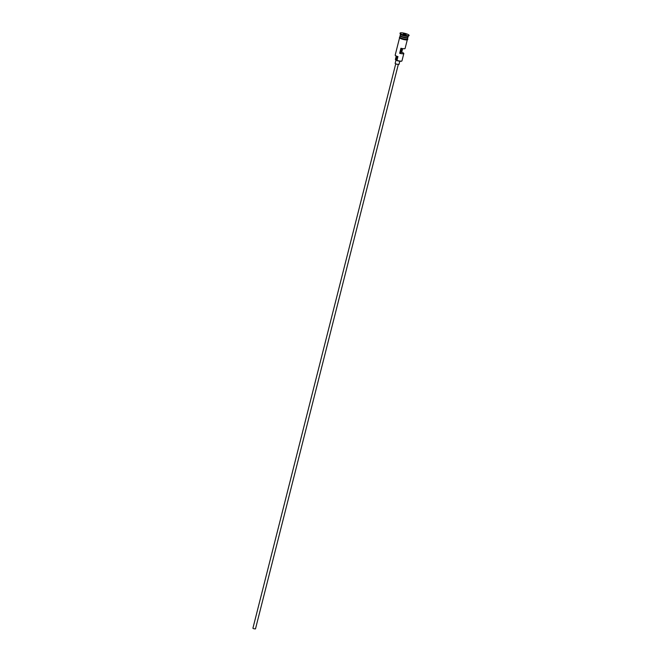 <?xml version="1.0" encoding="UTF-8"?>
<svg xmlns="http://www.w3.org/2000/svg" width="662" height="662" viewBox="0 0 662 662"><rect width="100%" height="100%" fill="white"/><g stroke="black" fill="none" stroke-linecap="round" stroke-linejoin="round"><path stroke-width="0.99" d="M401.842 61.003L401.528 61.177A3.724 0.745 -165.8 0 1 397.035 60.631A3.724 0.745 -165.8 0 1 396.91 60.59L397.026 60.416A3.989 0.794 14.2 0 0 401.842 61.003A3.989 0.794 14.2 0 0 401.958 60.863L403.812 53.539A3.989 0.794 14.2 0 0 401.735 52.265L402.662 48.616M398.284 64.537L255.482 628.9L253.836 628.751L252.909 628.246L395.711 63.891M399.807 61.235L399.004 64.413L396.538 64.189L395.14 63.436L396.008 60.01M400.469 34.225L400.171 35.409A3.989 0.794 14.2 0 0 402.976 36.915A3.989 0.794 14.2 0 0 407.908 37.37L408.206 36.187M400.237 35.698A3.856 0.77 14.2 0 0 402.943 37.155A3.856 0.77 14.2 0 0 407.718 37.585A3.856 0.77 14.2 0 0 407.718 37.535A3.856 0.77 -165.8 0 1 402.976 37.031A3.856 0.77 -165.8 0 1 400.278 35.665A3.856 0.77 14.2 0 0 400.237 35.698L400.253 35.64A3.989 0.794 14.2 0 0 400.08 35.789A3.989 0.794 14.2 0 0 402.877 37.295A3.989 0.794 14.2 0 0 407.809 37.751A3.989 0.794 14.2 0 0 407.742 37.527M400.071 33.1L400.005 33.357A4.651 0.927 14.2 0 0 400.055 33.563L400.535 34.325A3.989 0.794 14.2 0 0 403.29 35.657A3.989 0.794 14.2 0 0 408.106 36.244L408.893 35.798A4.651 0.927 14.2 0 0 409.033 35.632L409.091 35.384A4.651 0.927 14.2 0 0 405.831 33.621A4.651 0.927 14.2 0 0 400.071 33.1A4.651 0.927 14.2 0 0 403.34 34.863A4.651 0.927 14.2 0 0 409.091 35.384M400.055 33.563A4.651 0.927 14.2 0 0 403.274 35.111A4.651 0.927 14.2 0 0 408.893 35.798M407.271 39.869L405.094 48.483A3.989 0.794 -165.8 0 1 400.924 48.252L399.649 53.299A3.989 0.794 14.2 0 0 403.812 53.539M397.026 60.416L397.87 56.8A3.724 0.745 -165.8 0 1 395.421 55.6L395.231 55.294A3.989 0.794 14.2 0 0 397.986 56.626M400.08 35.789L399.757 37.055A3.989 0.794 14.2 0 0 402.554 38.562A3.989 0.794 14.2 0 0 407.494 39.008L407.809 37.751M401.925 48.483L400.915 52.803L399.649 53.299M401.735 52.265L400.849 52.703M404.184 33.812L406.162 34.722L403.166 33.936M399.542 37.908L395.189 55.12A3.989 0.794 14.2 0 0 395.231 55.294M396.224 56.171L395.388 59.472A2.722 0.546 -165.8 0 0 396.042 60.027A3.989 0.794 -165.8 0 1 396.91 60.59M400.535 52.861L401.66 48.425M404.085 34.399L404.192 33.977L405.549 34.697M405.897 34.705L405.765 34.283M407.147 39.257A4.055 0.811 -165.8 0 1 406.36 39.927A4.055 0.811 -165.8 0 1 402.38 39.199A4.055 0.811 -165.8 0 1 399.947 37.436M399.79 36.915A4.055 0.811 14.2 0 0 402.537 38.57A4.055 0.811 14.2 0 0 407.527 38.868M396.042 60.027L396.943 56.477M407.552 38.785L407.8 39.422L407.238 39.877L402.364 39.207L399.376 37.717L399.815 36.824"/></g></svg>
